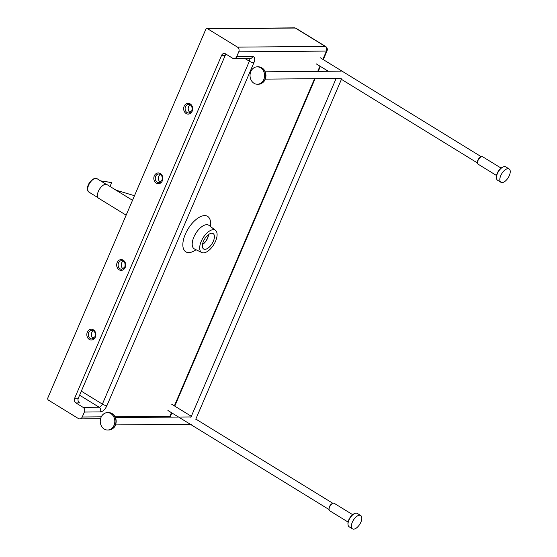<?xml version="1.0" encoding="UTF-8"?>
<svg xmlns="http://www.w3.org/2000/svg" width="557" height="557" viewBox="0 0 557 557"><rect width="100%" height="100%" fill="white"/><g stroke="black" fill="none" stroke-linecap="round" stroke-linejoin="round"><path stroke-width="0.84" d="M352.651 514.654L334.235 503.333A4.352 2.11 121.6 0 0 333.615 503.173A4.352 2.11 121.6 0 0 332.856 503.34A4.352 2.11 121.6 0 0 329.062 509.509A4.352 2.11 121.6 0 0 329.674 510.748L348.09 522.069M332.856 503.34L332.195 503.612A3.655 1.775 121.6 0 0 329.006 508.799L329.062 509.509M352.497 528.858L349.128 526.79A7.833 3.795 -58.4 0 1 348.021 524.569A7.833 3.795 -58.4 0 1 354.844 513.457A7.833 3.795 -58.4 0 1 356.208 513.15A7.833 3.795 -58.4 0 1 357.329 513.443L360.699 515.51A7.833 3.795 121.6 0 0 359.585 515.225A7.833 3.795 121.6 0 0 352.797 521.199A7.833 3.795 121.6 0 0 352.497 528.858A7.833 3.795 121.6 0 0 353.611 529.15A7.833 3.795 121.6 0 0 360.4 523.176A7.833 3.795 121.6 0 0 360.699 515.51M354.844 513.457L354.182 513.728A7.137 3.46 121.6 0 0 347.965 523.852L348.021 524.569M501.084 168.089L482.668 156.768A4.352 2.11 121.6 0 0 482.049 156.608A4.352 2.11 121.6 0 0 481.29 156.775A4.352 2.11 121.6 0 0 477.495 162.95A4.352 2.11 121.6 0 0 478.108 164.183L496.524 175.504M481.29 156.775L480.628 157.053A3.655 1.775 121.6 0 0 477.44 162.233L477.495 162.95M500.931 182.299L497.561 180.224A7.833 3.795 -58.4 0 1 496.454 178.003A7.833 3.795 -58.4 0 1 503.284 166.891A7.833 3.795 -58.4 0 1 504.642 166.585A7.833 3.795 -58.4 0 1 505.763 166.877L509.133 168.952A7.833 3.795 121.6 0 0 508.019 168.66A7.833 3.795 121.6 0 0 501.23 174.64A7.833 3.795 121.6 0 0 500.931 182.299A7.833 3.795 121.6 0 0 502.052 182.585A7.833 3.795 121.6 0 0 508.833 176.611A7.833 3.795 121.6 0 0 509.133 168.952M503.284 166.891L502.616 167.17A7.137 3.46 121.6 0 0 496.398 177.286L496.454 178.003M104.222 429.064A8.703 7.283 -90.5 0 0 107.612 430.025A8.703 7.283 -90.5 0 0 114.624 423.348A8.703 7.283 -90.5 0 0 110.85 413.586A8.703 7.283 -90.5 0 0 107.459 412.619A8.703 7.283 -90.5 0 0 100.448 419.303A8.703 7.283 -90.5 0 0 104.222 429.064M343.07 71.957A3.655 3.057 -90.5 0 0 341.991 71.296M264.596 75.46A8.703 7.283 -90.5 0 0 257.237 66.833A8.703 7.283 -90.5 0 0 250.03 75.613A8.703 7.283 -90.5 0 0 257.39 84.239A8.703 7.283 -90.5 0 0 264.596 75.46M93.388 330.684A4.352 3.641 -90.5 0 0 91.369 334.548A4.352 3.641 -90.5 0 0 93.353 338.454A4.352 3.641 -90.5 0 0 93.458 338.517M160.374 174.404A4.352 3.641 -90.5 0 0 158.355 178.268A4.352 3.641 -90.5 0 0 160.339 182.174A4.352 3.641 -90.5 0 0 160.437 182.23M123.229 261.052A4.352 3.641 -90.5 0 0 121.21 264.916A4.352 3.641 -90.5 0 0 123.194 268.822A4.352 3.641 -90.5 0 0 123.299 268.885M190.215 104.772A4.352 3.641 -90.5 0 0 188.196 108.636A4.352 3.641 -90.5 0 0 190.181 112.542A4.352 3.641 -90.5 0 0 190.285 112.598M203.416 252.885A13.055 6.329 -58.4 0 1 201.822 252.551A13.055 6.329 -58.4 0 1 201.913 239.914A13.055 6.329 -58.4 0 1 213.366 229.672A13.055 6.329 -58.4 0 1 215.482 230.333A13.055 6.329 -58.4 0 1 214.584 243.2A13.055 6.329 -58.4 0 1 203.416 252.885M211.841 233.23A9.051 4.386 -58.4 0 1 213.129 233.571A9.051 4.386 -58.4 0 1 212.788 242.42A9.051 4.386 -58.4 0 1 204.941 249.327A9.051 4.386 -58.4 0 1 203.653 248.993A9.051 4.386 -58.4 0 1 203.994 240.137A9.051 4.386 -58.4 0 1 211.841 233.23M84.372 412.055L100.427 411.915A3.481 2.91 -90.5 0 0 99.16 407.23L83.104 407.362A3.481 2.91 89.5 0 1 84.372 412.055L82.248 417.005A3.481 2.91 89.5 0 1 79.686 418.892A3.481 2.91 89.5 0 1 78.328 418.509L48.501 400.17A1.741 1.455 89.5 0 1 47.867 397.823L205.707 29.549A1.741 1.455 89.5 0 1 207.664 28.804L295.335 28.045A3.481 1.685 -58.4 0 1 295.83 28.17L294.653 27.85A1.741 1.455 89.5 0 1 295.335 28.045L325.163 46.377A3.481 1.685 -58.4 0 1 325.657 46.51L295.83 28.17M238.765 51.829L326.43 51.07A3.481 2.91 89.5 0 0 325.163 46.377L237.498 47.136A3.481 2.91 89.5 0 1 238.765 51.829L236.641 56.779A3.481 2.91 89.5 0 1 234.079 58.666A3.481 2.91 89.5 0 1 232.722 58.283L225.522 53.855A3.481 2.91 -90.5 0 0 224.165 53.465A3.481 2.91 -90.5 0 0 221.602 55.352L225.272 55.324A3.481 2.91 89.5 0 1 226.058 54.182M83.104 407.362L75.905 402.941L79.574 402.906A3.481 2.91 89.5 0 1 78.307 398.22L74.638 398.248A3.481 2.91 -90.5 0 0 75.905 402.941M74.638 398.248L221.602 55.352M225.272 55.324L78.307 398.22M237.498 47.136L207.664 28.804M208.29 234.775A7.311 3.544 -58.4 0 1 202.539 244.147M208.527 234.601A7.659 3.711 -58.4 0 1 202.49 244.432M132.524 200.297L106.909 184.555A8.007 3.885 121.6 0 0 106.471 184.36A8.007 3.885 121.6 0 0 99.16 189.77A8.007 3.885 121.6 0 0 98.526 198.201L126.147 215.176M111.47 182.605L103.491 181.338L110.683 182.327A2.611 2.179 -90.8 0 1 111.47 182.605A2.437 1.184 -58.4 0 1 111.184 183.719L110.161 186.129A2.437 1.184 -58.4 0 1 110.001 186.456M103.491 181.338L100.601 180.879M107.459 412.619L108.601 412.612A8.703 7.283 89.5 0 1 111.992 413.579A8.703 7.283 89.5 0 1 115.765 423.334A8.703 7.283 89.5 0 1 108.754 430.018L107.612 430.025M258.378 66.826A8.703 7.283 89.5 0 1 265.738 75.453A8.703 7.283 89.5 0 1 258.532 84.232C263.148 83.62 265.626 80.695 265.968 75.453C265.522 70.224 262.995 67.348 258.378 66.826L257.237 66.833M91.877 330.259C94.725 330.809 95.762 332.947 94.975 336.672L91.954 338.962A4.352 3.641 89.5 0 1 90.255 338.482A4.352 3.641 89.5 0 1 88.674 332.62A4.352 3.641 89.5 0 1 91.877 330.259A4.352 3.641 89.5 0 1 93.569 330.747M95.365 337.089A5.396 4.519 -90.5 0 0 93.395 329.821A5.396 4.519 -90.5 0 0 87.324 332.146A5.396 4.519 -90.5 0 0 89.287 339.415A5.396 4.519 -90.5 0 0 95.365 337.089M158.856 173.979C161.711 174.529 162.741 176.666 161.955 180.391L158.933 182.682A4.352 3.641 89.5 0 1 157.241 182.195A4.352 3.641 89.5 0 1 155.654 176.339A4.352 3.641 89.5 0 1 158.856 173.979A4.352 3.641 89.5 0 1 160.555 174.459M162.345 180.809A5.396 4.519 -90.5 0 0 160.381 173.54A5.396 4.519 -90.5 0 0 154.303 175.866A5.396 4.519 -90.5 0 0 156.266 183.135A5.396 4.519 -90.5 0 0 162.345 180.809M121.718 260.627C124.573 261.177 125.604 263.315 124.817 267.04L121.795 269.33A4.352 3.641 89.5 0 1 120.103 268.85A4.352 3.641 89.5 0 1 118.516 262.988A4.352 3.641 89.5 0 1 121.718 260.627A4.352 3.641 89.5 0 1 123.417 261.115M125.207 267.457A5.396 4.519 -90.5 0 0 123.243 260.189A5.396 4.519 -90.5 0 0 117.165 262.514A5.396 4.519 -90.5 0 0 119.128 269.783A5.396 4.519 -90.5 0 0 125.207 267.457M188.705 104.347C191.552 104.897 192.59 107.035 191.803 110.759L188.781 113.05A4.352 3.641 89.5 0 1 187.082 112.57A4.352 3.641 89.5 0 1 185.502 106.707A4.352 3.641 89.5 0 1 188.705 104.347A4.352 3.641 89.5 0 1 190.397 104.827M192.193 111.177A5.396 4.519 -90.5 0 0 190.222 103.908A5.396 4.519 -90.5 0 0 184.151 106.234A5.396 4.519 -90.5 0 0 186.115 113.503A5.396 4.519 -90.5 0 0 192.193 111.177M201.822 252.551L194.477 248.986A13.869 6.726 -58.4 0 1 194.567 235.562A13.869 6.726 -58.4 0 1 206.738 224.687A13.869 6.726 -58.4 0 1 208.986 225.383L208.659 225.167M210.358 226.427A20.804 10.089 121.6 0 0 204.642 215.608A20.804 10.089 121.6 0 0 185.328 234.205A20.804 10.089 121.6 0 0 188.788 252.6A20.804 10.089 121.6 0 0 196.029 249.738M79.602 395.198L99.16 407.23A3.481 1.685 121.6 0 0 102.391 404.117A3.481 0.884 23.2 0 0 106.895 405.691L253.86 62.795A3.481 0.884 -156.8 0 1 249.362 61.221A3.481 1.685 121.6 0 0 249.543 58.534M100.427 411.915A6.963 3.377 121.6 0 0 106.895 405.691M253.86 62.795A6.963 3.377 121.6 0 0 252.697 56.64L236.641 56.779M234.079 58.666L250.135 58.527A3.481 2.91 -90.5 0 0 252.697 56.64M245.052 58.569L249.362 61.221L102.391 404.117L81.329 391.167M169.767 417.13A3.481 3.481 0 0 0 170.519 416.023A3.481 0.884 -156.8 0 1 169.913 416.246A3.481 2.91 89.5 0 1 169.37 417.13M171.452 412.667L169.913 416.246L115.055 416.72M101.283 416.845L82.248 417.005M322.879 59.362L326.43 51.07A3.481 0.884 23.2 0 0 327.036 50.847A3.481 3.481 0 0 0 325.657 46.51M319.969 66.151L317.734 71.359M314.587 78.697L174.362 405.872M88.758 191.991A7.833 3.795 -58.4 0 1 89.378 183.74A7.833 3.795 -58.4 0 1 96.535 178.449A7.833 3.795 -58.4 0 1 96.96 178.644L96.417 178.393C92.657 177.265 84.379 186.31 88.758 191.991L97.928 197.631M332.891 503.326L195.806 419.059M191.33 416.302L171.744 404.264M329.069 509.551L179.257 417.465M178.588 417.054L167.915 410.495M481.332 156.761L320.178 57.705M477.502 162.992L340.014 78.474M328.289 71.268L316.348 63.93M115.529 424.907L191.42 424.253M108.601 412.612L112.194 413.628C114.777 415.383 116.114 417.966 116.19 421.384C115.94 424.538 115.376 428.793 108.754 430.018M115.466 417.597L191.051 416.949M265.243 71.811L341.135 71.157M257.39 84.239L258.532 84.232M265.306 79.122L341.197 78.467M195.765 419.212L341.427 79.345M190.87 417.367L336.108 78.509M193.92 248.826L194.477 248.986M79.686 418.892L100.58 418.711M294.653 27.85L206.988 28.609M215.482 230.333L208.986 225.383M170.519 416.023L171.855 412.918M174.766 406.123L315.102 78.69M318.249 71.352L320.372 66.401M323.283 59.606L327.036 50.847M106.136 184.283L96.96 178.644M134.495 195.709L115.856 190.125"/></g></svg>
